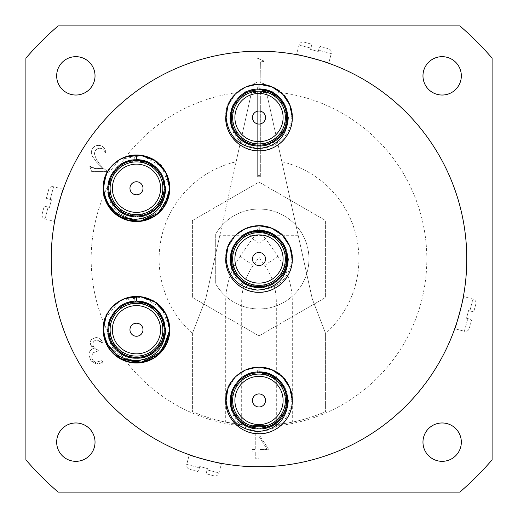 <?xml version="1.0" encoding="UTF-8"?>
<svg xmlns="http://www.w3.org/2000/svg" width="518" height="518" viewBox="0 0 518 518"><rect width="100%" height="100%" fill="white"/><g stroke="black" fill="none" stroke-linecap="round" stroke-linejoin="round"><path stroke-width="0.39" stroke-dasharray="2.59 1.94" d="M308.948 259A49.948 49.948 0 0 1 215.708 283.922L215.708 234.078A49.948 49.948 0 0 1 308.948 259A49.948 49.948 0 0 1 215.708 283.922L215.708 234.078A49.948 49.948 0 0 1 308.948 259M265.527 400.459A6.527 6.527 0 0 1 259 406.986A6.527 6.527 0 0 1 252.473 400.459A6.527 6.527 0 0 1 259 393.933A6.527 6.527 0 0 1 265.527 400.459M283.106 400.459A24.106 24.106 0 0 1 259 424.566A24.106 24.106 0 0 1 234.894 400.459A24.106 24.106 0 0 1 259 376.346A24.106 24.106 0 0 1 283.106 400.459M231.293 400.459A27.707 27.707 0 0 1 259 372.753A27.707 27.707 0 0 1 286.707 400.459A27.707 27.707 0 0 1 259 428.166A27.707 27.707 0 0 1 231.293 400.459A27.707 27.707 0 0 1 259 372.753A27.707 27.707 0 0 1 286.707 400.459A27.707 27.707 0 0 1 259 428.166A27.707 27.707 0 0 1 231.293 400.459A27.707 27.707 0 0 1 259 372.753A27.707 27.707 0 0 1 286.707 400.459A27.707 27.707 0 0 1 259 428.166A27.707 27.707 0 0 1 231.293 400.459M225.699 400.459A33.301 33.301 0 0 0 259 433.76A33.301 33.301 0 0 0 292.301 400.459C292.767 418.24 276.78 434.226 259 433.76C241.22 434.226 225.233 418.24 225.699 400.459C223.679 365.617 277.525 354.435 289.543 387.192L291.828 400.459C289.594 419.153 279.131 429.506 260.444 431.5C241.394 429.817 231.17 419.47 229.778 400.459L233.981 386.519C239.264 377.654 247.06 372.766 257.375 371.866L257.109 367.21C237.866 370.046 227.396 381.125 225.699 400.459C225.233 418.24 241.22 434.226 259 433.76C276.78 434.226 292.767 418.24 292.301 400.459A33.301 33.301 0 0 0 259 367.158A33.301 33.301 0 0 0 225.699 400.459C225.233 418.24 241.22 434.226 259 433.76C276.78 434.226 292.767 418.24 292.301 400.459C292.767 382.672 276.78 366.692 259 367.158C241.22 366.692 225.233 382.672 225.699 400.459C225.233 418.24 241.22 434.226 259 433.76C276.78 434.226 292.767 418.24 292.301 400.459C292.767 382.672 276.78 366.692 259 367.158C241.22 366.692 225.233 382.672 225.699 400.459C225.233 382.672 241.22 366.692 259 367.158C276.78 366.692 292.767 382.672 292.301 400.459C292.767 382.672 276.78 366.692 259 367.158C241.22 366.692 225.233 382.672 225.699 400.459C225.233 382.672 241.22 366.692 259 367.158C276.78 366.692 292.767 382.672 292.301 400.459L289.763 387.717L282.55 376.91L271.743 369.69L259 367.158L246.257 369.69L235.45 376.91L227.842 388.701L235.45 376.91L246.257 369.69L259 367.158A33.301 33.301 0 0 0 227.842 388.701M289.543 387.192A33.301 33.301 0 0 0 257.109 367.21M143.007 329.726A6.527 6.527 0 0 1 136.48 336.253A6.527 6.527 0 0 1 129.953 329.726A6.527 6.527 0 0 1 136.48 323.2A6.527 6.527 0 0 1 143.007 329.726M160.593 329.726A24.106 24.106 0 0 1 136.48 353.839A24.106 24.106 0 0 1 112.374 329.726A24.106 24.106 0 0 1 136.48 305.62A24.106 24.106 0 0 1 160.593 329.726M108.78 329.726A27.707 27.707 0 0 1 136.48 302.026A27.707 27.707 0 0 1 164.187 329.726A27.707 27.707 0 0 1 136.48 357.433A27.707 27.707 0 0 1 108.78 329.726A27.707 27.707 0 0 1 136.48 302.026A27.707 27.707 0 0 1 164.187 329.726A27.707 27.707 0 0 1 136.48 357.433A27.707 27.707 0 0 1 108.78 329.726A27.707 27.707 0 0 1 136.48 302.026A27.707 27.707 0 0 1 164.187 329.726A27.707 27.707 0 0 1 136.48 357.433A27.707 27.707 0 0 1 108.78 329.726M169.153 323.238L169.794 329.726L162.017 308.346L142.327 296.943L119.911 300.848L105.238 318.246M105.232 318.253L105.471 317.618M110.826 308.521L108.23 312.121L111.914 307.265M119.652 301.003L125.291 298.368M136.791 296.432L143.052 297.079M149.281 298.983L155.024 302.065M164.815 312.212L167.133 316.692M105.691 342.379L103.192 329.726A33.301 33.301 0 0 0 136.493 363.027A33.301 33.301 0 0 0 169.794 329.726C167.826 309.499 156.721 298.4 136.48 296.432C116.265 298.413 105.167 309.511 103.192 329.726C105.173 349.961 116.272 361.065 136.493 363.027C156.714 361.059 167.813 349.961 169.794 329.726C167.813 309.499 156.714 298.4 136.499 296.432C116.272 298.394 105.173 309.499 103.192 329.726C105.167 349.948 116.265 361.046 136.48 363.027C156.721 361.059 167.826 349.961 169.794 329.726C167.819 309.511 156.721 298.407 136.499 296.432C116.265 298.407 105.16 309.505 103.192 329.726C105.167 349.961 116.272 361.059 136.512 363.027C156.721 361.046 167.819 349.948 169.794 329.726A33.301 33.301 0 0 0 136.493 296.432A33.301 33.301 0 0 0 103.192 329.726C105.173 349.954 116.265 361.052 136.48 363.027C156.714 361.065 167.819 349.961 169.794 329.726L169.049 322.74M106.209 315.883L109.317 310.489M113.28 305.853L117.677 302.253M121.206 300.149L124.767 298.562M103.827 323.258L105.517 317.515M113.06 306.067L118.078 301.988M122.954 299.307L129.979 297.073M154.85 301.942L160.988 307.168M164.167 311.208L167.301 317.094M117.567 357.129L108.78 348.193M105.724 342.456L103.833 336.221L103.192 329.726C101.191 295.02 154.688 283.715 166.919 316.2C160.23 302.933 149.449 296.361 134.596 296.484C115.372 299.3 104.908 310.386 103.192 329.726M169.159 336.195L169.036 336.797M166.919 316.2L169.315 329.726C167.074 348.433 156.611 358.78 137.917 360.774C118.875 359.084 108.651 348.737 107.258 329.726L111.467 315.792C116.744 306.921 124.54 302.039 134.855 301.139L134.596 296.484M265.527 259A6.527 6.527 0 0 1 259 265.527A6.527 6.527 0 0 1 252.473 259A6.527 6.527 0 0 1 259 252.473A6.527 6.527 0 0 1 265.527 259M283.106 259A24.106 24.106 0 0 1 259 283.106A24.106 24.106 0 0 1 234.894 259A24.106 24.106 0 0 1 259 234.894A24.106 24.106 0 0 1 283.106 259M231.293 259A27.707 27.707 0 0 1 259 231.293A27.707 27.707 0 0 1 286.707 259A27.707 27.707 0 0 1 259 286.707A27.707 27.707 0 0 1 231.293 259A27.707 27.707 0 0 1 259 231.293A27.707 27.707 0 0 1 286.707 259A27.707 27.707 0 0 1 259 286.707A27.707 27.707 0 0 1 231.293 259A27.707 27.707 0 0 1 259 231.293A27.707 27.707 0 0 1 286.707 259A27.707 27.707 0 0 1 259 286.707A27.707 27.707 0 0 1 231.293 259M292.301 259A33.301 33.301 0 0 1 259 292.301A33.301 33.301 0 0 1 225.699 259A33.301 33.301 0 0 1 259 225.699A33.301 33.301 0 0 1 292.301 259C292.767 276.78 276.78 292.767 259 292.301C241.22 292.767 225.233 276.78 225.699 259C223.679 224.158 277.525 212.982 289.543 245.733L291.828 259C289.594 277.7 279.131 288.047 260.444 290.041C241.394 288.364 231.17 278.011 229.778 259L233.981 245.059C239.264 236.195 247.06 231.306 257.375 230.406L257.109 225.751C237.866 228.587 227.396 239.672 225.699 259C225.233 276.78 241.22 292.767 259 292.301C276.78 292.767 292.767 276.78 292.301 259A33.301 33.301 0 0 0 259 225.699A33.301 33.301 0 0 0 225.699 259C225.233 276.78 241.22 292.767 259 292.301C276.78 292.767 292.767 276.78 292.301 259C292.767 241.22 276.78 225.233 259 225.699C241.22 225.233 225.233 241.22 225.699 259C225.233 276.78 241.22 292.767 259 292.301C276.78 292.767 292.767 276.78 292.301 259C292.767 241.22 276.78 225.233 259 225.699C241.22 225.233 225.233 241.22 225.699 259C225.233 241.22 241.22 225.233 259 225.699C276.78 225.233 292.767 241.22 292.301 259C292.767 241.22 276.78 225.233 259 225.699C241.22 225.233 225.233 241.22 225.699 259C225.233 241.22 241.22 225.233 259 225.699C276.78 225.233 292.767 241.22 292.301 259L289.763 246.257L282.55 235.45L271.743 228.237L259 225.699L246.257 228.237L235.45 235.45L227.842 247.241L235.45 235.45L246.257 228.237L259 225.699M289.543 245.733A33.301 33.301 0 0 0 257.109 225.751M143.007 188.274A6.527 6.527 0 0 1 136.48 194.8A6.527 6.527 0 0 1 129.953 188.274A6.527 6.527 0 0 1 136.48 181.747A6.527 6.527 0 0 1 143.007 188.274M160.593 188.274A24.106 24.106 0 0 1 136.48 212.38A24.106 24.106 0 0 1 112.374 188.274A24.106 24.106 0 0 1 136.48 164.161A24.106 24.106 0 0 1 160.593 188.274M108.78 188.274A27.707 27.707 0 0 1 136.48 160.567A27.707 27.707 0 0 1 164.187 188.274A27.707 27.707 0 0 1 136.48 215.974A27.707 27.707 0 0 1 108.78 188.274A27.707 27.707 0 0 1 136.48 160.567A27.707 27.707 0 0 1 164.187 188.274A27.707 27.707 0 0 1 136.48 215.974A27.707 27.707 0 0 1 108.78 188.274A27.707 27.707 0 0 1 136.48 160.567A27.707 27.707 0 0 1 164.187 188.274A27.707 27.707 0 0 1 136.48 215.974A27.707 27.707 0 0 1 108.78 188.274M169.153 181.779L169.794 188.274L162.017 166.887L142.327 155.484L119.911 159.395L105.238 176.787M105.232 176.793L105.465 176.185M110.82 167.061L108.23 170.662L111.914 165.805M119.47 159.654L125.291 156.909M136.791 154.973L143.052 155.62M149.281 157.524L155.024 160.606M164.815 170.752L167.133 175.233M169.049 181.287L169.794 188.274C167.826 168.039 156.721 156.941 136.48 154.973C116.265 156.954 105.167 168.052 103.192 188.274C105.173 208.501 116.272 219.606 136.493 221.568C156.714 219.6 167.813 208.501 169.794 188.274C167.813 168.039 156.714 156.941 136.499 154.973C116.272 156.935 105.173 168.039 103.192 188.274C105.167 208.489 116.265 219.587 136.48 221.568C156.721 219.6 167.826 208.501 169.794 188.274C167.819 168.052 156.721 156.954 136.499 154.973C116.265 156.948 105.16 168.046 103.192 188.274C105.167 208.501 116.272 219.606 136.512 221.568C156.721 219.587 167.819 208.489 169.794 188.274L165.857 203.962L154.973 215.974M106.255 174.326L109.317 169.03M113.28 164.394L117.69 160.787M121.154 158.715L124.767 157.103M103.827 181.799L105.517 176.055M113.06 164.607L118.078 160.528M122.954 157.848L129.979 155.614M154.85 160.483L160.988 165.708M164.167 169.749L167.301 175.634M105.691 200.926L103.192 188.274C105.173 208.495 116.265 219.6 136.48 221.568C156.714 219.606 167.819 208.508 169.794 188.274A33.301 33.301 0 0 0 136.493 154.973A33.301 33.301 0 0 0 103.192 188.274A33.301 33.301 0 0 0 136.493 221.568A33.301 33.301 0 0 0 169.794 188.274M117.567 215.669L108.78 206.734M105.724 200.997L103.833 194.762L103.192 188.274C101.191 153.561 154.688 142.256 166.919 174.741C160.23 161.474 149.449 154.901 134.596 155.024C115.372 157.841 104.908 168.926 103.192 188.274M169.159 194.736L169.036 195.338M166.919 174.741L169.315 188.274C167.074 206.973 156.611 217.32 137.917 219.315C118.875 217.625 108.651 207.278 107.258 188.274L111.467 174.333C116.744 165.462 124.54 160.58 134.855 159.68L134.596 155.024M265.527 117.541A6.527 6.527 0 0 1 259 124.067A6.527 6.527 0 0 1 252.473 117.541A6.527 6.527 0 0 1 259 111.014A6.527 6.527 0 0 1 265.527 117.541M283.106 117.541A24.106 24.106 0 0 1 259 141.654A24.106 24.106 0 0 1 234.894 117.541A24.106 24.106 0 0 1 259 93.434A24.106 24.106 0 0 1 283.106 117.541M231.293 117.541A27.707 27.707 0 0 1 259 89.834A27.707 27.707 0 0 1 286.707 117.541A27.707 27.707 0 0 1 259 145.247A27.707 27.707 0 0 1 231.293 117.541A27.707 27.707 0 0 1 259 89.834A27.707 27.707 0 0 1 286.707 117.541A27.707 27.707 0 0 1 259 145.247A27.707 27.707 0 0 1 231.293 117.541A27.707 27.707 0 0 1 259 89.834A27.707 27.707 0 0 1 286.707 117.541A27.707 27.707 0 0 1 259 145.247A27.707 27.707 0 0 1 231.293 117.541M225.699 117.541A33.301 33.301 0 0 0 259 150.842A33.301 33.301 0 0 0 292.301 117.541A33.301 33.301 0 0 0 259 84.24A33.301 33.301 0 0 0 225.699 117.541C223.679 82.699 277.525 71.523 289.543 104.273L291.828 117.541C289.594 136.24 279.131 146.588 260.444 148.588C241.394 146.905 231.17 136.558 229.778 117.541L233.981 103.606C239.264 94.736 247.06 89.854 257.375 88.947L257.109 84.298C237.866 87.128 227.396 98.213 225.699 117.541C225.233 135.327 241.22 151.308 259 150.842C276.78 151.308 292.767 135.327 292.301 117.541A33.301 33.301 0 0 0 259 84.24A33.301 33.301 0 0 0 225.699 117.541C225.233 135.327 241.22 151.308 259 150.842C276.78 151.308 292.767 135.327 292.301 117.541C292.767 99.76 276.78 83.774 259 84.24C241.22 83.774 225.233 99.76 225.699 117.541C225.233 135.327 241.22 151.308 259 150.842C276.78 151.308 292.767 135.327 292.301 117.541C292.767 99.76 276.78 83.774 259 84.24C241.22 83.774 225.233 99.76 225.699 117.541C225.233 135.327 241.22 151.308 259 150.842C276.78 151.308 292.767 135.327 292.301 117.541C292.767 99.76 276.78 83.774 259 84.24C241.22 83.774 225.233 99.76 225.699 117.541C225.233 99.76 241.22 83.774 259 84.24C276.78 83.774 292.767 99.76 292.301 117.541L289.763 104.798L282.55 93.998L271.743 86.778L259 84.24L246.257 86.778L235.45 93.998L227.842 105.782L235.45 93.998L246.257 86.778L259 84.24L246.257 86.778L235.45 93.998L227.842 105.782M289.543 104.273A33.301 33.301 0 0 0 257.109 84.298M466.789 259A207.789 207.789 0 0 0 259 51.211A207.789 207.789 0 0 0 51.211 259A207.789 207.789 0 0 1 259 51.211A207.789 207.789 0 0 1 466.789 259A207.789 207.789 0 0 0 259 51.211A207.789 207.789 0 0 0 51.211 259A207.789 207.789 0 0 0 259 466.789A207.789 207.789 0 0 0 466.789 259A207.789 207.789 0 0 1 259 466.789A207.789 207.789 0 0 1 51.211 259A207.789 207.789 0 0 0 259 466.789A207.789 207.789 0 0 0 466.789 259A207.789 207.789 0 0 1 259 466.789A207.789 207.789 0 0 1 51.211 259M56.669 442.152A19.179 19.179 0 0 0 75.848 461.331A19.179 19.179 0 0 0 95.034 442.152A19.179 19.179 0 0 0 75.848 422.966A19.179 19.179 0 0 0 56.669 442.152M422.966 442.152A19.179 19.179 0 0 0 442.152 461.331A19.179 19.179 0 0 0 461.331 442.152A19.179 19.179 0 0 0 442.152 422.966A19.179 19.179 0 0 0 422.966 442.152M422.966 75.848A19.179 19.179 0 0 0 442.152 95.034A19.179 19.179 0 0 0 461.331 75.848A19.179 19.179 0 0 0 442.152 56.669A19.179 19.179 0 0 0 422.966 75.848M56.669 75.848A19.179 19.179 0 0 0 75.848 95.034A19.179 19.179 0 0 0 95.034 75.848A19.179 19.179 0 0 0 75.848 56.669A19.179 19.179 0 0 0 56.669 75.848M236.137 161.752L205.717 298.957L192.398 333.462L192.398 411.603A166.498 166.498 0 0 0 225.699 422.138L225.699 302.098A79.921 79.921 0 0 1 240.151 256.255L252.454 238.688A7.99 7.99 0 0 1 265.546 238.688L277.849 256.255A79.921 79.921 0 0 1 292.301 302.098L292.301 422.138A166.498 166.498 0 0 0 325.602 411.603L325.602 333.462L312.283 298.957L298.161 235.282L219.839 235.282L205.717 298.957L192.398 333.462A99.903 99.903 0 0 1 236.137 161.752L251.489 92.502L257.666 92.502L257.666 176.735L257.666 92.502M263.753 60.936L256.98 58.081L256.98 79.461C257.459 82.103 256.391 83.411 253.775 83.379L253.775 84.091L263.397 84.091L263.397 83.379C260.781 83.411 259.712 82.103 260.191 79.461L260.366 62.199L261.629 61.059L263.487 61.648L263.753 60.936L257.621 58.081L256.98 58.081L256.98 79.461C257.446 82.103 256.378 83.411 253.775 83.379L253.775 84.091L263.397 84.091L263.397 83.379C260.774 83.392 259.706 82.09 260.191 79.461L260.366 62.199L261.629 61.059L263.487 61.648L263.753 60.936M91.628 171.419L106.598 171.419L106.598 170.726C100.039 165.779 95.998 160.146 94.483 153.833C94.768 150.427 96.458 148.569 99.56 148.258C102.234 148.31 104.105 149.734 105.18 152.538L105.886 152.538C105.012 147.844 102.577 145.467 98.569 145.409C94.587 145.428 92.152 147.662 91.272 152.104L92.191 155.97L96.762 162.419L102.914 168.57L96.134 168.57L89.847 166.505L91.628 171.419L106.598 171.419L106.598 170.726C100.116 165.864 96.076 160.23 94.483 153.833C94.794 150.414 96.484 148.556 99.56 148.258C102.234 148.323 104.112 149.747 105.18 152.538L105.886 152.538C104.992 147.837 102.558 145.461 98.569 145.409C94.632 145.396 92.204 147.624 91.272 152.104L92.191 155.97L96.762 162.419L102.914 168.57L93.182 168.408L91.744 167.819L90.559 166.505L89.847 166.505L91.628 171.419M306.526 56.715L296.523 54.623L299.113 44.975A3.995 3.995 0 0 1 304.008 42.146L311.92 44.27L304.008 42.146M310.884 48.129L311.92 44.27L310.541 49.417L318.259 51.483L318.609 50.194L318.259 51.483L310.541 49.417L310.884 48.129L299.113 44.975L310.884 48.129M312.587 58.236L328.69 63.241L331.274 53.594L318.609 50.194L319.638 46.335L328.451 48.698L319.638 46.335L318.609 50.194L331.274 53.594C331.688 51.211 330.749 49.579 328.451 48.698M63.138 189.614L58.236 205.413M56.715 211.474L54.623 221.477L44.975 218.887A3.995 3.995 0 0 1 42.146 213.992L44.27 206.08L42.146 213.992M48.129 207.116L44.27 206.08L49.417 207.459L51.483 199.741L50.194 199.391L51.483 199.741L49.417 207.459L48.129 207.116L44.975 218.887L48.129 207.116M63.241 189.31L53.594 186.726L50.194 199.391L46.335 198.362L48.698 189.549L46.335 198.362L50.194 199.391L53.594 186.726C51.211 186.312 49.579 187.251 48.698 189.549M211.474 461.285L221.477 463.377L218.887 473.025A3.995 3.995 0 0 1 213.992 475.854L206.08 473.73L213.992 475.854M207.116 469.871L206.08 473.73L207.459 468.583L199.741 466.517L199.391 467.806L199.741 466.517L207.459 468.583L207.116 469.871L218.887 473.025L207.116 469.871M205.413 459.764L189.31 454.759L186.726 464.406L199.391 467.806L198.362 471.665L189.549 469.302L198.362 471.665L199.391 467.806L186.726 464.406C186.312 466.789 187.251 468.421 189.549 469.302M461.285 306.526L463.377 296.523L473.025 299.113A3.995 3.995 0 0 1 475.854 304.008L473.73 311.92L475.854 304.008M469.871 310.884L473.73 311.92L468.583 310.541L466.517 318.259L467.806 318.609L466.517 318.259L468.583 310.541L469.871 310.884L473.025 299.113L469.871 310.884M459.764 312.587L454.759 328.69L464.406 331.274L467.806 318.609L471.665 319.638L469.302 328.451L471.665 319.638L467.806 318.609L464.406 331.274C466.789 331.688 468.421 330.749 469.302 328.451M93.382 352.674L98.744 350.712L98.744 350C95.318 349.572 93.344 347.649 92.819 344.23C93.046 341.569 94.49 340.164 97.157 340.022L102.163 343.175L102.797 342.871C101.528 339.51 99.236 337.73 95.901 337.529L91.207 339.517L89.97 342.676L93.531 348.407C90.572 349.553 89.031 351.767 88.895 355.037L90.967 360.748L98.789 363.895L103.153 361.991L101.69 360.69L96.38 362.114C93.648 361.842 92.1 360.185 91.751 357.142L92.366 354.26L93.382 352.674L98.744 350.712L98.744 350C95.325 349.579 93.35 347.656 92.819 344.23C93.046 341.569 94.496 340.164 97.157 340.022L99.339 340.501L102.163 343.175L102.797 342.871C101.541 339.53 99.242 337.742 95.901 337.529L91.207 339.517L89.97 342.676L91.045 345.778L93.531 348.407C90.572 349.559 89.031 351.767 88.895 355.037L90.967 360.748L93.078 362.516L96.005 363.63L98.789 363.895L102.221 363.299L103.153 361.991L101.69 360.69L96.38 362.114C93.648 361.842 92.107 360.185 91.751 357.142L92.366 354.26L93.382 352.674M268.946 449.779L257.899 432.789L255.762 432.789L255.762 449.533L252.195 449.533L252.195 452.033L255.762 452.033L255.762 458.799L258.968 458.799L258.968 452.033L268.946 452.033L268.946 449.779L257.899 432.789L255.762 432.789L255.762 449.533L252.195 449.533L252.195 452.033L255.762 452.033L255.762 458.799L258.968 458.799L258.968 452.033L268.946 452.033L268.946 449.779M459.848 492.1A307.692 307.692 0 0 0 492.1 459.848L492.1 58.152A307.692 307.692 0 0 0 459.848 25.9L58.152 25.9A307.692 307.692 0 0 0 25.9 58.152L25.9 459.848A307.692 307.692 0 0 0 58.152 492.1L459.848 492.1M257.375 88.947C233.508 89.09 221.102 121.872 238.753 137.794C252.253 148.886 265.747 148.886 279.247 137.794C290.345 124.294 290.345 110.794 279.247 97.293C262.846 79.021 229.04 93.02 230.361 117.541C232.064 134.933 241.608 144.483 259 146.18C283.521 147.5 297.52 113.695 279.247 97.293C265.747 86.195 252.253 86.195 238.753 97.293C227.655 110.794 227.655 124.294 238.753 137.794C255.154 156.067 288.96 142.061 287.639 117.541C285.936 100.149 276.392 90.605 259 88.902C234.479 87.581 220.48 121.387 238.753 137.794C252.253 148.886 265.747 148.886 279.247 137.794C297.52 121.387 283.521 87.581 259 88.902C241.608 90.605 232.064 100.149 230.361 117.541C232.064 134.933 241.608 144.483 259 146.18C280.549 147.157 295.629 120.293 283.301 102.383L287.639 117.541L279.247 137.794L259 146.18L238.753 137.794L230.361 117.541L238.753 97.293L259.123 88.902C283.599 87.697 297.474 121.426 279.247 137.794C265.747 148.886 252.253 148.886 238.753 137.794C227.655 124.294 227.655 110.794 238.753 97.293C255.154 79.021 288.96 93.02 287.639 117.541C285.936 134.933 276.392 144.483 259 146.18C241.608 144.483 232.064 134.933 230.361 117.541C232.064 100.149 241.608 90.605 259 88.902C283.521 87.581 297.52 121.387 279.247 137.794C265.747 148.886 252.253 148.886 238.753 137.794C220.48 121.387 234.479 87.581 259 88.902C276.392 90.605 285.936 100.149 287.639 117.541C288.96 142.061 255.154 156.067 238.753 137.794C227.655 124.294 227.655 110.794 238.753 97.293C255.154 79.021 288.96 93.02 287.639 117.541C285.936 134.933 276.392 144.483 259 146.18C238.047 147.099 222.902 121.575 233.981 103.606C222.902 121.575 238.047 147.099 259 146.18C276.392 144.483 285.936 134.933 287.639 117.541C288.96 93.02 255.154 79.021 238.753 97.293C227.655 110.794 227.655 124.294 238.753 137.794C255.154 156.067 288.96 142.061 287.639 117.541C285.936 100.149 276.392 90.605 259 88.902C234.479 87.581 220.48 121.387 238.753 137.794C252.253 148.886 265.747 148.886 279.247 137.794C297.52 121.387 283.521 87.581 259 88.902C241.608 90.605 232.064 100.149 230.361 117.541C232.064 134.933 241.608 144.483 259 146.18C276.392 144.483 285.936 134.933 287.639 117.541C288.96 93.02 255.154 79.021 238.753 97.293C227.655 110.794 227.655 124.294 238.753 137.794C252.253 148.886 265.747 148.886 279.247 137.794C297.474 121.426 283.599 87.697 259.123 88.902C283.599 87.697 297.474 121.426 279.247 137.794C265.747 148.886 252.253 148.886 238.753 137.794C227.655 124.294 227.655 110.794 238.753 97.293C255.154 79.021 288.96 93.02 287.639 117.541C285.936 134.933 276.392 144.483 259 146.18C241.608 144.483 232.064 134.933 230.361 117.541C232.064 100.149 241.608 90.605 259 88.902C283.521 87.581 297.52 121.387 279.247 137.794C265.747 148.886 252.253 148.886 238.753 137.794C220.48 121.387 234.479 87.581 259 88.902C276.392 90.605 285.936 100.149 287.639 117.541C288.96 142.061 255.154 156.067 238.753 137.794C227.655 124.294 227.655 110.794 238.753 97.293C255.154 79.021 288.96 93.02 287.639 117.541C285.936 134.933 276.392 144.483 259 146.18C238.047 147.099 222.902 121.575 233.981 103.606C222.902 121.575 238.047 147.099 259 146.18C276.392 144.483 285.936 134.933 287.639 117.541C288.96 93.02 255.154 79.021 238.753 97.293C227.655 110.794 227.655 124.294 238.753 137.794C255.154 156.067 288.96 142.061 287.639 117.541C285.936 100.149 276.392 90.605 259 88.902C234.479 87.581 220.48 121.387 238.753 137.794C252.253 148.886 265.747 148.886 279.247 137.794C297.52 121.387 283.521 87.581 259 88.902C241.608 90.605 232.064 100.149 230.361 117.541C232.064 134.933 241.608 144.483 259 146.18C276.392 144.483 285.936 134.933 287.639 117.541C288.96 93.02 255.154 79.021 238.753 97.293C227.655 110.794 227.655 124.294 238.753 137.794C252.253 148.886 265.747 148.886 279.247 137.794C297.474 121.426 283.599 87.697 259.123 88.902L238.753 97.293L230.361 117.541L238.753 137.794L259 146.18L279.247 137.794L287.639 117.541L279.247 97.293L287.639 117.541L279.247 137.794L259 146.18L238.753 137.794L230.361 117.541L238.753 97.293L259.123 88.902M270.428 91.285L279.247 97.293L283.281 102.357M134.855 159.68C110.988 159.816 98.582 192.605 116.233 208.521C129.733 219.619 143.233 219.619 156.734 208.521C175.006 192.113 161.001 158.314 136.48 159.635C119.088 161.331 109.544 170.875 107.848 188.274C109.544 205.665 119.088 215.21 136.48 216.906C161.001 218.227 175.006 184.427 156.734 168.02C143.233 156.922 129.733 156.922 116.233 168.02C105.135 181.52 105.135 195.021 116.233 208.521C132.64 226.793 166.44 212.794 165.119 188.274C163.423 170.875 153.878 161.331 136.48 159.635C111.959 158.314 97.96 192.113 116.233 208.521C129.733 219.619 143.233 219.619 156.734 208.521C175.006 192.113 161.001 158.314 136.48 159.635C119.088 161.331 109.544 170.875 107.848 188.274C109.544 205.665 119.088 215.21 136.48 216.906C158.029 217.884 173.109 191.019 160.781 173.116L165.119 188.274L156.734 208.521L136.48 216.906L116.233 208.521L107.848 188.274L116.233 168.02L136.61 159.635C161.085 158.43 174.954 192.152 156.734 208.521C143.233 219.619 129.733 219.619 116.233 208.521C105.135 195.021 105.135 181.52 116.233 168.02C132.64 149.747 166.44 163.753 165.119 188.274C163.423 205.665 153.878 215.21 136.48 216.906C119.088 215.21 109.544 205.665 107.848 188.274C109.544 170.875 119.088 161.331 136.48 159.635C161.001 158.314 175.006 192.113 156.734 208.521C143.233 219.619 129.733 219.619 116.233 208.521C97.96 192.113 111.959 158.314 136.48 159.635C153.878 161.331 163.423 170.875 165.119 188.274C166.44 212.794 132.64 226.793 116.233 208.521C105.135 195.021 105.135 181.52 116.233 168.02C132.64 149.747 166.44 163.753 165.119 188.274C163.423 205.665 153.878 215.21 136.48 216.906C115.527 217.825 100.388 192.307 111.467 174.333C100.388 192.307 115.527 217.825 136.48 216.906C153.878 215.21 163.423 205.665 165.119 188.274C166.44 163.753 132.64 149.747 116.233 168.02C105.135 181.52 105.135 195.021 116.233 208.521C132.64 226.793 166.44 212.794 165.119 188.274C163.423 170.875 153.878 161.331 136.48 159.635C111.959 158.314 97.96 192.113 116.233 208.521C129.733 219.619 143.233 219.619 156.734 208.521C175.006 192.113 161.001 158.314 136.48 159.635C119.088 161.331 109.544 170.875 107.848 188.274C109.544 205.665 119.088 215.21 136.48 216.906C153.878 215.21 163.423 205.665 165.119 188.274C166.44 163.753 132.64 149.747 116.233 168.02C105.135 181.52 105.135 195.021 116.233 208.521C129.733 219.619 143.233 219.619 156.734 208.521C174.954 192.152 161.085 158.43 136.61 159.635C161.085 158.43 174.954 192.152 156.734 208.521C143.233 219.619 129.733 219.619 116.233 208.521C105.135 195.021 105.135 181.52 116.233 168.02C132.64 149.747 166.44 163.753 165.119 188.274C163.423 205.665 153.878 215.21 136.48 216.906C119.088 215.21 109.544 205.665 107.848 188.274C109.544 170.875 119.088 161.331 136.48 159.635C161.001 158.314 175.006 192.113 156.734 208.521C143.233 219.619 129.733 219.619 116.233 208.521C97.96 192.113 111.959 158.314 136.48 159.635C153.878 161.331 163.423 170.875 165.119 188.274C166.44 212.794 132.64 226.793 116.233 208.521C105.135 195.021 105.135 181.52 116.233 168.02C132.64 149.747 166.44 163.753 165.119 188.274C163.423 205.665 153.878 215.21 136.48 216.906C115.527 217.825 100.388 192.307 111.467 174.333C100.388 192.307 115.527 217.825 136.48 216.906C153.878 215.21 163.423 205.665 165.119 188.274C166.44 163.753 132.64 149.747 116.233 168.02C105.135 181.52 105.135 195.021 116.233 208.521C132.64 226.793 166.44 212.794 165.119 188.274C163.423 170.875 153.878 161.331 136.48 159.635C111.959 158.314 97.96 192.113 116.233 208.521C129.733 219.619 143.233 219.619 156.734 208.521C175.006 192.113 161.001 158.314 136.48 159.635C119.088 161.331 109.544 170.875 107.848 188.274C109.544 205.665 119.088 215.21 136.48 216.906C153.878 215.21 163.423 205.665 165.119 188.274C166.44 163.753 132.64 149.747 116.233 168.02C105.135 181.52 105.135 195.021 116.233 208.521C129.733 219.619 143.233 219.619 156.734 208.521C174.954 192.152 161.085 158.43 136.61 159.635L116.233 168.02L107.848 188.274L116.233 208.521L136.48 216.906L156.734 208.521L165.119 188.274L156.734 168.02L165.119 188.274L156.734 208.521L136.48 216.906L116.233 208.521L107.848 188.274L116.233 168.02L136.61 159.635M147.915 162.011L156.734 168.02L160.768 173.09M257.375 230.406C233.508 230.549 221.102 263.332 238.753 279.247C252.253 290.345 265.747 290.345 279.247 279.247C297.52 262.846 283.521 229.04 259 230.361C241.608 232.064 232.064 241.608 230.361 259C232.064 276.392 241.608 285.936 259 287.639C283.521 288.96 297.52 255.154 279.247 238.753C265.747 227.655 252.253 227.655 238.753 238.753C227.655 252.253 227.655 265.747 238.753 279.247C255.154 297.52 288.96 283.521 287.639 259C285.936 241.608 276.392 232.064 259 230.361C234.479 229.04 220.48 262.846 238.753 279.247C252.253 290.345 265.747 290.345 279.247 279.247C297.52 262.846 283.521 229.04 259 230.361C241.608 232.064 232.064 241.608 230.361 259C232.064 276.392 241.608 285.936 259 287.639C280.549 288.617 295.629 261.745 283.301 243.842L287.639 259L279.247 279.247L259 287.639L238.753 279.247L230.361 259L238.753 238.753L259.123 230.361C283.599 229.157 297.474 262.885 279.247 279.247C265.747 290.345 252.253 290.345 238.753 279.247C227.655 265.747 227.655 252.253 238.753 238.753C255.154 220.48 288.96 234.479 287.639 259C285.936 276.392 276.392 285.936 259 287.639C241.608 285.936 232.064 276.392 230.361 259C232.064 241.608 241.608 232.064 259 230.361C283.521 229.04 297.52 262.846 279.247 279.247C265.747 290.345 252.253 290.345 238.753 279.247C220.48 262.846 234.479 229.04 259 230.361C276.392 232.064 285.936 241.608 287.639 259C288.96 283.521 255.154 297.52 238.753 279.247C227.655 265.747 227.655 252.253 238.753 238.753C255.154 220.48 288.96 234.479 287.639 259C285.936 276.392 276.392 285.936 259 287.639C238.047 288.552 222.902 263.034 233.981 245.059C222.902 263.034 238.047 288.552 259 287.639C276.392 285.936 285.936 276.392 287.639 259C288.96 234.479 255.154 220.48 238.753 238.753C227.655 252.253 227.655 265.747 238.753 279.247C255.154 297.52 288.96 283.521 287.639 259C285.936 241.608 276.392 232.064 259 230.361C234.479 229.04 220.48 262.846 238.753 279.247C252.253 290.345 265.747 290.345 279.247 279.247C297.52 262.846 283.521 229.04 259 230.361C241.608 232.064 232.064 241.608 230.361 259C232.064 276.392 241.608 285.936 259 287.639C276.392 285.936 285.936 276.392 287.639 259C288.96 234.479 255.154 220.48 238.753 238.753C227.655 252.253 227.655 265.747 238.753 279.247C252.253 290.345 265.747 290.345 279.247 279.247C297.474 262.885 283.599 229.157 259.123 230.361C283.599 229.157 297.474 262.885 279.247 279.247C265.747 290.345 252.253 290.345 238.753 279.247C227.655 265.747 227.655 252.253 238.753 238.753C255.154 220.48 288.96 234.479 287.639 259C285.936 276.392 276.392 285.936 259 287.639C241.608 285.936 232.064 276.392 230.361 259C232.064 241.608 241.608 232.064 259 230.361C283.521 229.04 297.52 262.846 279.247 279.247C265.747 290.345 252.253 290.345 238.753 279.247C220.48 262.846 234.479 229.04 259 230.361C276.392 232.064 285.936 241.608 287.639 259C288.96 283.521 255.154 297.52 238.753 279.247C227.655 265.747 227.655 252.253 238.753 238.753C255.154 220.48 288.96 234.479 287.639 259C285.936 276.392 276.392 285.936 259 287.639C238.047 288.552 222.902 263.034 233.981 245.059C222.902 263.034 238.047 288.552 259 287.639C276.392 285.936 285.936 276.392 287.639 259C288.96 234.479 255.154 220.48 238.753 238.753C227.655 252.253 227.655 265.747 238.753 279.247C255.154 297.52 288.96 283.521 287.639 259C285.936 241.608 276.392 232.064 259 230.361C234.479 229.04 220.48 262.846 238.753 279.247C252.253 290.345 265.747 290.345 279.247 279.247C297.52 262.846 283.521 229.04 259 230.361C241.608 232.064 232.064 241.608 230.361 259C232.064 276.392 241.608 285.936 259 287.639C276.392 285.936 285.936 276.392 287.639 259C288.96 234.479 255.154 220.48 238.753 238.753C227.655 252.253 227.655 265.747 238.753 279.247C252.253 290.345 265.747 290.345 279.247 279.247C297.474 262.885 283.599 229.157 259.123 230.361L238.753 238.753L230.361 259L238.753 279.247L259 287.639L279.247 279.247L287.639 259L279.247 238.753L287.639 259L279.247 279.247L259 287.639L238.753 279.247L230.361 259L238.753 238.753L259.123 230.361M270.428 232.744L279.247 238.753L283.281 243.816M147.915 303.47L156.734 309.479L160.768 314.549L165.119 329.726L156.734 349.98L136.48 358.365L116.233 349.98L107.848 329.726L116.233 309.479L136.61 301.094C161.085 299.89 174.954 333.611 156.734 349.98C143.233 361.078 129.733 361.078 116.233 349.98C97.96 333.573 111.959 299.773 136.48 301.094C153.878 302.79 163.423 312.335 165.119 329.726C166.44 354.247 132.64 368.253 116.233 349.98C105.135 336.48 105.135 322.979 116.233 309.479C129.733 298.381 143.233 298.381 156.734 309.479C167.832 322.979 167.832 336.48 156.734 349.98C140.326 368.253 106.527 354.247 107.848 329.726C109.544 312.335 119.088 302.79 136.48 301.094C153.878 302.79 163.423 312.335 165.119 329.726C166.44 354.247 132.64 368.253 116.233 349.98C105.135 336.48 105.135 322.979 116.233 309.479C132.64 291.207 166.44 305.206 165.119 329.726C163.423 347.125 153.878 356.669 136.48 358.365C115.527 359.285 100.388 333.767 111.467 315.792C100.388 333.767 115.527 359.285 136.48 358.365C153.878 356.669 163.423 347.125 165.119 329.726C166.44 305.206 132.64 291.207 116.233 309.479C105.135 322.979 105.135 336.48 116.233 349.98C132.64 368.253 166.44 354.247 165.119 329.726C163.423 312.335 153.878 302.79 136.48 301.094C119.088 302.79 109.544 312.335 107.848 329.726C106.527 354.247 140.326 368.253 156.734 349.98C167.832 336.48 167.832 322.979 156.734 309.479C143.233 298.381 129.733 298.381 116.233 309.479C105.135 322.979 105.135 336.48 116.233 349.98C132.64 368.253 166.44 354.247 165.119 329.726C163.423 312.335 153.878 302.79 136.48 301.094C111.959 299.773 97.96 333.573 116.233 349.98C129.733 361.078 143.233 361.078 156.734 349.98C174.954 333.611 161.085 299.89 136.61 301.094C161.085 299.89 174.954 333.611 156.734 349.98C143.233 361.078 129.733 361.078 116.233 349.98C97.96 333.573 111.959 299.773 136.48 301.094C153.878 302.79 163.423 312.335 165.119 329.726C166.44 354.247 132.64 368.253 116.233 349.98C105.135 336.48 105.135 322.979 116.233 309.479C129.733 298.381 143.233 298.381 156.734 309.479C167.832 322.979 167.832 336.48 156.734 349.98C140.326 368.253 106.527 354.247 107.848 329.726C109.544 312.335 119.088 302.79 136.48 301.094C153.878 302.79 163.423 312.335 165.119 329.726C166.44 354.247 132.64 368.253 116.233 349.98C105.135 336.48 105.135 322.979 116.233 309.479C132.64 291.207 166.44 305.206 165.119 329.726C163.423 347.125 153.878 356.669 136.48 358.365C115.527 359.285 100.388 333.767 111.467 315.792C100.388 333.767 115.527 359.285 136.48 358.365C153.878 356.669 163.423 347.125 165.119 329.726C166.44 305.206 132.64 291.207 116.233 309.479C105.135 322.979 105.135 336.48 116.233 349.98C132.64 368.253 166.44 354.247 165.119 329.726C163.423 312.335 153.878 302.79 136.48 301.094C119.088 302.79 109.544 312.335 107.848 329.726C106.527 354.247 140.326 368.253 156.734 349.98C167.832 336.48 167.832 322.979 156.734 309.479C143.233 298.381 129.733 298.381 116.233 309.479C105.135 322.979 105.135 336.48 116.233 349.98C132.64 368.253 166.44 354.247 165.119 329.726C163.423 312.335 153.878 302.79 136.48 301.094C111.959 299.773 97.96 333.573 116.233 349.98C129.733 361.078 143.233 361.078 156.734 349.98C174.954 333.611 161.085 299.89 136.61 301.094L116.233 309.479L107.848 329.726L116.233 349.98L136.48 358.365L156.734 349.98L165.119 329.726L156.734 309.479L165.119 329.726L156.734 349.98L136.48 358.365L116.233 349.98L107.848 329.726L116.233 309.479L136.61 301.094M160.781 314.568C173.109 332.478 158.029 359.343 136.48 358.365C119.088 356.669 109.544 347.125 107.848 329.726C109.544 312.335 119.088 302.79 136.48 301.094C161.001 299.773 175.006 333.573 156.734 349.98C143.233 361.078 129.733 361.078 116.233 349.98C97.96 333.573 111.959 299.773 136.48 301.094C153.878 302.79 163.423 312.335 165.119 329.726C166.44 354.247 132.64 368.253 116.233 349.98C105.135 336.48 105.135 322.979 116.233 309.479C129.733 298.381 143.233 298.381 156.734 309.479C175.006 325.887 161.001 359.686 136.48 358.365C119.088 356.669 109.544 347.125 107.848 329.726C109.544 312.335 119.088 302.79 136.48 301.094C161.001 299.773 175.006 333.573 156.734 349.98C143.233 361.078 129.733 361.078 116.233 349.98C98.582 334.065 110.988 301.275 134.855 301.139M257.375 371.866C233.508 372.002 221.102 404.791 238.753 420.707C252.253 431.805 265.747 431.805 279.247 420.707C297.52 404.305 283.521 370.5 259 371.82C241.608 373.517 232.064 383.067 230.361 400.459C232.064 417.851 241.608 427.395 259 429.098C283.521 430.419 297.52 396.613 279.247 380.206C265.747 369.114 252.253 369.114 238.753 380.206C227.655 393.706 227.655 407.206 238.753 420.707C255.154 438.979 288.96 424.98 287.639 400.459C285.936 383.067 276.392 373.517 259 371.82C234.479 370.5 220.48 404.305 238.753 420.707C252.253 431.805 265.747 431.805 279.247 420.707C297.52 404.305 283.521 370.5 259 371.82C241.608 373.517 232.064 383.067 230.361 400.459C232.064 417.851 241.608 427.395 259 429.098C280.549 430.07 295.629 403.205 283.301 385.301L287.639 400.459L279.247 420.707L259 429.098L238.753 420.707L230.361 400.459L238.753 380.206L259.123 371.82C283.599 370.616 297.474 404.344 279.247 420.707C265.747 431.805 252.253 431.805 238.753 420.707C227.655 407.206 227.655 393.706 238.753 380.206C255.154 361.933 288.96 375.938 287.639 400.459C285.936 417.851 276.392 427.395 259 429.098C241.608 427.395 232.064 417.851 230.361 400.459C232.064 383.067 241.608 373.517 259 371.82C283.521 370.5 297.52 404.305 279.247 420.707C262.846 438.979 229.04 424.98 230.361 400.459C232.064 383.067 241.608 373.517 259 371.82C283.521 370.5 297.52 404.305 279.247 420.707C265.747 431.805 252.253 431.805 238.753 420.707C227.655 407.206 227.655 393.706 238.753 380.206C255.154 361.933 288.96 375.938 287.639 400.459C285.936 417.851 276.392 427.395 259 429.098C238.047 430.011 222.902 404.493 233.981 386.519C222.902 404.493 238.047 430.011 259 429.098C276.392 427.395 285.936 417.851 287.639 400.459C288.96 375.938 255.154 361.933 238.753 380.206C227.655 393.706 227.655 407.206 238.753 420.707C252.253 431.805 265.747 431.805 279.247 420.707C297.52 404.305 283.521 370.5 259 371.82C241.608 373.517 232.064 383.067 230.361 400.459C229.04 424.98 262.846 438.979 279.247 420.707C297.52 404.305 283.521 370.5 259 371.82C241.608 373.517 232.064 383.067 230.361 400.459C232.064 417.851 241.608 427.395 259 429.098C276.392 427.395 285.936 417.851 287.639 400.459C288.96 375.938 255.154 361.933 238.753 380.206C227.655 393.706 227.655 407.206 238.753 420.707C252.253 431.805 265.747 431.805 279.247 420.707C297.474 404.344 283.599 370.616 259.123 371.82C283.599 370.616 297.474 404.344 279.247 420.707C265.747 431.805 252.253 431.805 238.753 420.707C227.655 407.206 227.655 393.706 238.753 380.206C255.154 361.933 288.96 375.938 287.639 400.459C285.936 417.851 276.392 427.395 259 429.098C241.608 427.395 232.064 417.851 230.361 400.459C232.064 383.067 241.608 373.517 259 371.82C283.521 370.5 297.52 404.305 279.247 420.707C262.846 438.979 229.04 424.98 230.361 400.459C232.064 383.067 241.608 373.517 259 371.82C283.521 370.5 297.52 404.305 279.247 420.707C265.747 431.805 252.253 431.805 238.753 420.707C227.655 407.206 227.655 393.706 238.753 380.206C255.154 361.933 288.96 375.938 287.639 400.459C285.936 417.851 276.392 427.395 259 429.098C238.047 430.011 222.902 404.493 233.981 386.519C222.902 404.493 238.047 430.011 259 429.098C276.392 427.395 285.936 417.851 287.639 400.459C288.96 375.938 255.154 361.933 238.753 380.206C227.655 393.706 227.655 407.206 238.753 420.707C252.253 431.805 265.747 431.805 279.247 420.707C297.52 404.305 283.521 370.5 259 371.82C241.608 373.517 232.064 383.067 230.361 400.459C229.04 424.98 262.846 438.979 279.247 420.707C297.52 404.305 283.521 370.5 259 371.82C241.608 373.517 232.064 383.067 230.361 400.459C232.064 417.851 241.608 427.395 259 429.098C276.392 427.395 285.936 417.851 287.639 400.459C288.96 375.938 255.154 361.933 238.753 380.206C227.655 393.706 227.655 407.206 238.753 420.707C252.253 431.805 265.747 431.805 279.247 420.707C297.474 404.344 283.599 370.616 259.123 371.82L238.753 380.206L230.361 400.459L238.753 420.707L259 429.098L279.247 420.707L287.639 400.459L279.247 380.206L287.639 400.459L279.247 420.707L259 429.098L238.753 420.707L230.361 400.459L238.753 380.206L259.123 371.82M270.428 374.203L279.247 380.206L283.281 385.275M192.398 220.551L259 182.096L325.602 220.551L325.602 297.449L259 335.904L192.398 297.449L192.398 220.551L259 182.096L325.602 220.551L325.602 297.449L259 335.904L192.398 297.449L192.398 220.551M281.863 161.752A99.903 99.903 0 0 1 325.602 333.462L312.283 298.957L266.511 92.502L260.334 92.502L260.334 176.735L257.666 176.735M260.334 176.735L260.334 92.502M260.334 89.834L257.666 89.834M192.398 333.462L192.398 411.603A166.498 166.498 0 0 0 325.602 411.603L325.602 333.462M219.839 235.282L251.489 92.502M266.511 92.502L298.161 235.282M241.686 424.598L241.686 302.098A63.934 63.934 0 0 1 253.244 265.423L259 257.206L264.756 265.423A63.934 63.934 0 0 1 276.314 302.098L276.314 424.598A166.498 166.498 0 0 1 241.686 424.598L225.699 422.138M276.314 424.598L292.301 422.138M259 257.206L259 243.272L252.454 238.688M260.334 175.401L257.666 175.401M267.243 449.533L258.968 449.533L258.968 436.305L267.243 449.533L258.968 449.533L258.968 436.305L267.243 449.533M91.168 259A167.832 167.832 0 0 1 259 91.168A167.832 167.832 0 0 1 426.832 259A167.832 167.832 0 0 1 259 426.832A167.832 167.832 0 0 1 91.168 259M276.314 302.098L292.301 302.098M264.756 265.423L277.849 256.255M241.686 302.098L225.699 302.098M253.244 265.423L240.151 256.255M259 243.272L265.546 238.688"/><path stroke-width="0.78" d="M265.527 400.459A6.527 6.527 0 0 1 259 406.986A6.527 6.527 0 0 1 252.473 400.459A6.527 6.527 0 0 1 259 393.933A6.527 6.527 0 0 1 265.527 400.459M283.106 400.459A24.106 24.106 0 0 1 259 424.566A24.106 24.106 0 0 1 234.894 400.459A24.106 24.106 0 0 1 259 376.346A24.106 24.106 0 0 1 283.106 400.459M231.293 400.459A27.707 27.707 0 0 1 259 372.753A27.707 27.707 0 0 1 286.707 400.459A27.707 27.707 0 0 1 259 428.166A27.707 27.707 0 0 1 231.293 400.459M232.627 400.459A26.373 26.373 0 0 1 259 374.087A26.373 26.373 0 0 1 285.373 400.459A26.373 26.373 0 0 1 259 426.832A26.373 26.373 0 0 1 232.627 400.459M259.149 367.158C276.884 366.776 292.761 382.731 292.301 400.459C292.767 418.24 276.78 434.226 259 433.76C241.22 434.226 225.233 418.24 225.699 400.459L227.842 388.701A33.301 33.301 0 0 1 259 367.158L259.149 367.158M270.428 374.203L259 371.82L259 367.158L271.743 369.69L282.55 376.91L289.763 387.717L292.301 400.459C292.767 418.24 276.78 434.226 259 433.76C241.22 434.226 225.233 418.24 225.699 400.459A33.301 33.301 0 0 1 227.842 388.701L226.113 400.459C228.347 419.191 238.83 429.564 257.563 431.559C276.638 429.875 286.875 419.509 288.28 400.459L283.301 385.301C277.551 376.664 269.489 372.17 259.123 371.82L279.247 380.206M259 367.158A33.301 33.301 0 0 1 292.301 400.459C292.767 418.24 276.78 434.226 259 433.76C241.22 434.226 225.233 418.24 225.699 400.459C225.233 418.24 241.22 434.226 259 433.76C276.78 434.226 292.767 418.24 292.301 400.459A33.301 33.301 0 0 1 259 433.76A33.301 33.301 0 0 1 225.699 400.459M143.007 329.726A6.527 6.527 0 0 1 136.48 336.253A6.527 6.527 0 0 1 129.953 329.726A6.527 6.527 0 0 1 136.48 323.2A6.527 6.527 0 0 1 143.007 329.726M160.593 329.726A24.106 24.106 0 0 1 136.48 353.839A24.106 24.106 0 0 1 112.374 329.726A24.106 24.106 0 0 1 136.48 305.62A24.106 24.106 0 0 1 160.593 329.726M108.78 329.726A27.707 27.707 0 0 1 136.48 302.026A27.707 27.707 0 0 1 164.187 329.726A27.707 27.707 0 0 1 136.48 357.433A27.707 27.707 0 0 1 108.78 329.726M110.107 329.726A26.373 26.373 0 0 1 136.48 303.354A26.373 26.373 0 0 1 162.859 329.726A26.373 26.373 0 0 1 136.48 356.106A26.373 26.373 0 0 1 110.107 329.726M125.291 298.368L136.48 296.432L136.61 301.094C146.976 301.444 155.031 305.937 160.781 314.568L165.766 329.726C164.361 348.776 154.124 359.149 135.043 360.832C116.317 358.832 105.834 348.459 103.594 329.726L105.238 318.246C111.105 304.448 121.523 297.177 136.48 296.425L136.629 296.432C156.786 298.472 167.838 309.57 169.794 329.726C167.819 349.961 156.714 361.065 136.48 363.027C116.265 361.052 105.167 349.948 103.192 329.726L105.232 318.253M111.914 307.265L119.652 301.003M143.052 297.079L149.281 298.983M155.024 302.065L164.815 312.212M167.133 316.692L169.153 323.238M103.827 323.258L103.192 329.726A33.301 33.301 0 0 1 136.493 296.432A33.301 33.301 0 0 1 169.794 329.726A33.301 33.301 0 0 1 136.493 363.027A33.301 33.301 0 0 1 103.192 329.726L106.209 315.883M109.317 310.489L113.28 305.853M117.677 302.253L121.206 300.149M124.767 298.562L140.41 296.659L155.186 302.175L165.773 313.869L169.787 329.111M110.826 308.521L113.06 306.067M118.078 301.988L122.954 299.307M129.979 297.073L136.493 296.432M136.791 296.432L142.767 297.028M142.884 297.047L149.262 298.977M149.572 299.106L154.85 301.942M160.988 307.168L164.167 311.208M167.301 317.094L169.049 322.74M164.212 348.18L169.794 329.726L162.218 350.867L142.942 362.399L120.733 359.065L105.691 342.379M164.141 348.29L154.85 357.517L142.703 362.445L129.597 362.309L117.567 357.129M108.78 348.193L103.833 336.221L103.205 330.575M169.794 329.778L169.159 336.195M169.036 336.797L158.534 354.694L139.459 362.898L119.244 358.216L105.724 342.456M265.527 259A6.527 6.527 0 0 1 259 265.527A6.527 6.527 0 0 1 252.473 259A6.527 6.527 0 0 1 259 252.473A6.527 6.527 0 0 1 265.527 259M283.106 259A24.106 24.106 0 0 1 259 283.106A24.106 24.106 0 0 1 234.894 259A24.106 24.106 0 0 1 259 234.894A24.106 24.106 0 0 1 283.106 259M231.293 259A27.707 27.707 0 0 1 259 231.293A27.707 27.707 0 0 1 286.707 259A27.707 27.707 0 0 1 259 286.707A27.707 27.707 0 0 1 231.293 259M232.627 259A26.373 26.373 0 0 1 259 232.627A26.373 26.373 0 0 1 285.373 259A26.373 26.373 0 0 1 259 285.373A26.373 26.373 0 0 1 232.627 259M259.149 225.699C276.884 225.317 292.761 241.271 292.301 259C292.767 276.78 276.78 292.767 259 292.301C241.22 292.767 225.233 276.78 225.699 259L227.842 247.241A33.301 33.301 0 0 1 259 225.699L259.149 225.699M227.842 247.241L226.113 259C228.347 277.739 238.83 288.105 257.563 290.099C276.638 288.416 286.875 278.049 288.28 259L283.301 243.842C277.551 235.204 269.489 230.711 259.123 230.361L259 225.699L271.743 228.237L282.55 235.45L289.763 246.257L292.301 259C292.767 276.78 276.78 292.767 259 292.301C241.22 292.767 225.233 276.78 225.699 259C225.233 276.78 241.22 292.767 259 292.301C276.78 292.767 292.767 276.78 292.301 259C292.767 276.78 276.78 292.767 259 292.301C241.22 292.767 225.233 276.78 225.699 259A33.301 33.301 0 0 0 259 292.301A33.301 33.301 0 0 0 292.301 259M143.007 188.274A6.527 6.527 0 0 1 136.48 194.8A6.527 6.527 0 0 1 129.953 188.274A6.527 6.527 0 0 1 136.48 181.747A6.527 6.527 0 0 1 143.007 188.274M160.593 188.274A24.106 24.106 0 0 1 136.48 212.38A24.106 24.106 0 0 1 112.374 188.274A24.106 24.106 0 0 1 136.48 164.161A24.106 24.106 0 0 1 160.593 188.274M108.78 188.274A27.707 27.707 0 0 1 136.48 160.567A27.707 27.707 0 0 1 164.187 188.274A27.707 27.707 0 0 1 136.48 215.974A27.707 27.707 0 0 1 108.78 188.274M110.107 188.274A26.373 26.373 0 0 1 136.48 161.894A26.373 26.373 0 0 1 162.859 188.274A26.373 26.373 0 0 1 136.48 214.646A26.373 26.373 0 0 1 110.107 188.274M125.291 156.909L136.48 154.973L136.61 159.635C146.976 159.984 155.031 164.478 160.781 173.116L165.766 188.274C164.361 207.323 154.124 217.689 135.043 219.373C116.317 217.372 105.834 207.006 103.594 188.274L105.238 176.787C111.105 162.989 121.523 155.717 136.48 154.973L136.629 154.973C156.786 157.012 167.838 168.11 169.794 188.274C167.819 208.501 156.714 219.606 136.48 221.568C116.265 219.593 105.167 208.489 103.192 188.274L105.232 176.793M105.465 176.185L108.23 170.662L105.517 176.055M111.914 165.805L119.47 159.654M143.052 155.62L149.281 157.524M155.024 160.606L164.815 170.752M167.133 175.233L169.153 181.779M103.827 181.799L103.192 188.274A33.301 33.301 0 0 1 136.493 154.973A33.301 33.301 0 0 1 169.794 188.274A33.301 33.301 0 0 1 136.493 221.568A33.301 33.301 0 0 1 103.192 188.274L106.255 174.326M109.317 169.03L113.28 164.394M117.69 160.787L121.154 158.715M124.767 157.103L140.41 155.199L155.193 160.716L165.773 172.416L169.787 187.652M110.82 167.061L113.06 164.607M118.078 160.528L122.954 157.848M129.979 155.614L136.493 154.973M136.791 154.973L142.767 155.568M142.884 155.588L149.262 157.517M149.572 157.647L154.85 160.483M160.988 165.708L164.167 169.749M167.301 175.634L169.049 181.287M154.973 215.974L141.349 221.218L126.781 220.124L114.07 212.892L105.691 200.926M169.794 188.274L164.212 206.721M164.141 206.831L154.85 216.058L142.703 220.985L129.597 220.849L117.567 215.669M108.78 206.734L103.833 194.762L103.205 189.115M169.794 188.287L169.159 194.736M169.036 195.338L158.534 213.235L139.459 221.439L119.244 216.757L105.724 200.997M265.527 117.541A6.527 6.527 0 0 1 259 124.067A6.527 6.527 0 0 1 252.473 117.541A6.527 6.527 0 0 1 259 111.014A6.527 6.527 0 0 1 265.527 117.541M283.106 117.541A24.106 24.106 0 0 1 259 141.654A24.106 24.106 0 0 1 234.894 117.541A24.106 24.106 0 0 1 259 93.434A24.106 24.106 0 0 1 283.106 117.541M231.293 117.541A27.707 27.707 0 0 1 259 89.834A27.707 27.707 0 0 1 286.707 117.541A27.707 27.707 0 0 1 259 145.247A27.707 27.707 0 0 1 231.293 117.541M232.627 117.541A26.373 26.373 0 0 1 259 91.168A26.373 26.373 0 0 1 285.373 117.541A26.373 26.373 0 0 1 259 143.913A26.373 26.373 0 0 1 232.627 117.541M259.149 84.24C276.884 83.858 292.761 99.812 292.301 117.541C292.767 135.327 276.78 151.308 259 150.842C241.22 151.308 225.233 135.327 225.699 117.541L227.842 105.782A33.301 33.301 0 0 1 259 84.24L259.149 84.24M270.428 91.285L259 88.902L259 84.24L271.743 86.778L282.55 93.998L289.763 104.798L292.301 117.541C292.767 135.327 276.78 151.308 259 150.842C241.22 151.308 225.233 135.327 225.699 117.541L227.842 105.782L226.113 117.541C228.347 136.279 238.83 146.646 257.563 148.647C276.638 146.963 286.875 136.59 288.28 117.541L283.301 102.383C277.551 93.745 269.489 89.251 259.123 88.902L279.247 97.293M259 84.24L271.743 86.778L282.55 93.998L289.763 104.798L292.301 117.541C292.767 135.327 276.78 151.308 259 150.842C241.22 151.308 225.233 135.327 225.699 117.541C225.233 135.327 241.22 151.308 259 150.842C276.78 151.308 292.767 135.327 292.301 117.541A33.301 33.301 0 0 1 259 150.842A33.301 33.301 0 0 1 225.699 117.541M466.789 259A207.789 207.789 0 0 0 259 51.211A207.789 207.789 0 0 0 51.211 259A207.789 207.789 0 0 0 259 466.789A207.789 207.789 0 0 0 466.789 259M56.669 442.152A19.179 19.179 0 0 0 75.848 461.331A19.179 19.179 0 0 0 95.034 442.152A19.179 19.179 0 0 0 75.848 422.966A19.179 19.179 0 0 0 56.669 442.152M422.966 442.152A19.179 19.179 0 0 0 442.152 461.331A19.179 19.179 0 0 0 461.331 442.152A19.179 19.179 0 0 0 442.152 422.966A19.179 19.179 0 0 0 422.966 442.152M422.966 75.848A19.179 19.179 0 0 0 442.152 95.034A19.179 19.179 0 0 0 461.331 75.848A19.179 19.179 0 0 0 442.152 56.669A19.179 19.179 0 0 0 422.966 75.848M56.669 75.848A19.179 19.179 0 0 0 75.848 95.034A19.179 19.179 0 0 0 95.034 75.848A19.179 19.179 0 0 0 75.848 56.669A19.179 19.179 0 0 0 56.669 75.848M296.523 54.623C295.72 53.658 329.869 62.807 328.69 63.241M54.623 221.477C53.658 222.28 62.807 188.131 63.241 189.31M58.236 205.413L56.715 211.474M312.587 58.236L306.526 56.715M221.477 463.377C222.28 464.342 188.131 455.192 189.31 454.759M463.377 296.523C464.342 295.72 455.192 329.869 454.759 328.69M459.764 312.587L461.285 306.526M205.413 459.764L211.474 461.285M459.848 492.1A307.692 307.692 0 0 0 492.1 459.848L492.1 58.152A307.692 307.692 0 0 0 459.848 25.9L58.152 25.9A307.692 307.692 0 0 0 25.9 58.152L25.9 459.848A307.692 307.692 0 0 0 58.152 492.1L459.848 492.1M147.915 162.011L136.61 159.635L156.734 168.02M270.428 232.744L259.123 230.361L279.247 238.753M147.915 303.47L136.61 301.094L156.734 309.479"/></g></svg>
